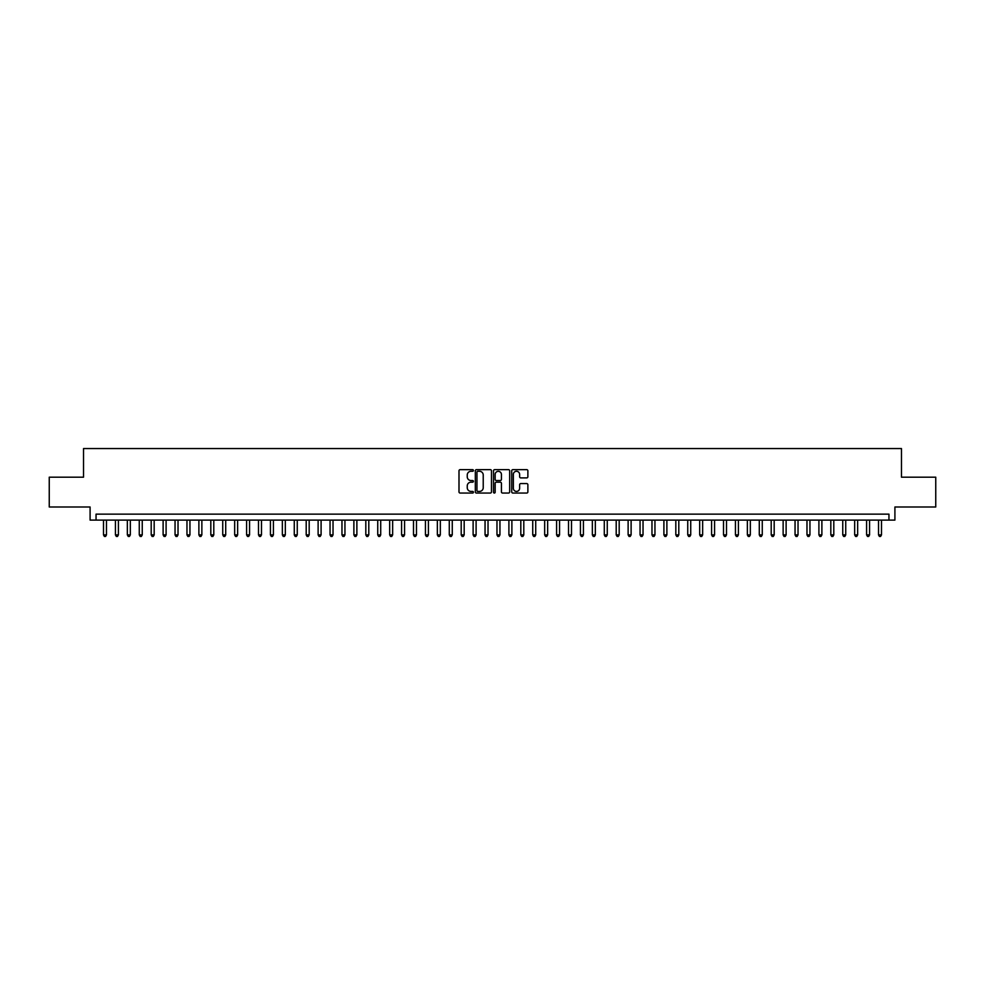 <?xml version="1.0" encoding="UTF-8"?>
<svg xmlns="http://www.w3.org/2000/svg" width="985" height="985" viewBox="0 0 985 985"><rect width="100%" height="100%" fill="white"/><g stroke="black" fill="none" stroke-linecap="round" stroke-linejoin="round"><path stroke-width="1.48" d="M473.428 470.473A0.825 0.825 0 0 0 472.603 469.648L460.167 469.648A1.17 1.17 0 0 0 458.998 470.818L458.998 491.884A1.17 1.17 0 0 0 460.167 493.054L472.603 493.054A0.825 0.825 0 0 0 473.428 492.241A0.825 0.825 0 0 0 472.603 491.416L470.99 491.416A3.743 3.743 0 0 1 467.247 487.673L467.247 485.913A3.743 3.743 0 0 1 470.99 482.17L472.603 482.17A0.825 0.825 0 0 0 473.428 481.357A0.825 0.825 0 0 0 472.603 480.532L470.99 480.532A3.743 3.743 0 0 1 467.247 476.789L467.247 475.029A3.743 3.743 0 0 1 470.99 471.286L472.603 471.286A0.825 0.825 0 0 0 473.428 470.473M526.704 477.897A1.17 1.17 0 0 0 527.874 476.728L527.874 470.818A1.17 1.17 0 0 0 526.704 469.648L512.889 469.648A1.17 1.17 0 0 0 511.72 470.818L511.72 491.884A1.17 1.17 0 0 0 512.889 493.054L526.704 493.054A1.17 1.17 0 0 0 527.874 491.884L527.874 484.743A1.17 1.17 0 0 0 526.704 483.573L520.794 483.573A1.17 1.17 0 0 0 519.624 484.743L519.624 488.289A3.127 3.127 0 0 1 516.497 491.416A3.127 3.127 0 0 1 513.357 488.289L513.357 474.413A3.127 3.127 0 0 1 516.497 471.286A3.127 3.127 0 0 1 519.624 474.413L519.624 476.728A1.17 1.17 0 0 0 520.794 477.897L526.704 477.897M888.95 520.105L894.909 520.105L894.909 506.992L935.75 506.992L935.75 477.183L901.472 477.183L901.472 448.557L83.528 448.557L83.528 477.183L49.25 477.183L49.25 506.992L90.091 506.992L90.091 520.105L888.95 520.105L888.95 514.145L96.05 514.145L96.05 520.105M491.478 470.818A1.17 1.17 0 0 0 490.308 469.648L476.494 469.648A1.17 1.17 0 0 0 475.324 470.818L475.324 491.884A1.17 1.17 0 0 0 476.494 493.054L490.308 493.054A1.17 1.17 0 0 0 491.478 491.884L491.478 470.818M494.692 469.648L508.506 469.648A1.17 1.17 0 0 1 509.676 470.818L509.676 491.884A1.17 1.17 0 0 1 508.506 493.054L502.596 493.054A1.17 1.17 0 0 1 501.427 491.884L501.427 483.339A1.17 1.17 0 0 0 500.257 482.17L496.329 482.17A1.17 1.17 0 0 0 495.16 483.339L495.16 492.241A0.825 0.825 0 0 1 494.347 493.054A0.825 0.825 0 0 1 493.522 492.241L493.522 470.818A1.17 1.17 0 0 1 494.692 469.648M477.787 471.286A0.825 0.825 0 0 0 476.962 472.111L476.962 490.592A0.825 0.825 0 0 0 477.787 491.416L479.486 491.416A3.743 3.743 0 0 0 483.229 487.673L483.229 475.029A3.743 3.743 0 0 0 479.486 471.286L477.787 471.286M501.427 474.474A3.127 3.127 0 0 0 498.299 471.347A3.127 3.127 0 0 0 495.16 474.474L495.16 479.363A1.17 1.17 0 0 0 496.329 480.532L500.257 480.532A1.17 1.17 0 0 0 501.427 479.363L501.427 474.474M103.499 520.105L103.499 534.892L106.478 534.892L106.478 520.105M106.478 534.892L105.592 536.443L104.398 536.443L103.499 534.892M115.43 520.105L115.43 534.892L118.409 534.892L118.409 520.105M118.409 534.892L117.51 536.443L116.316 536.443L115.43 534.892M127.348 520.105L127.348 534.892L130.328 534.892L130.328 520.105M130.328 534.892L129.429 536.443L128.247 536.443L127.348 534.892M139.267 520.105L139.267 534.892L142.246 534.892L142.246 520.105M142.246 534.892L141.36 536.443L140.166 536.443L139.267 534.892M151.197 520.105L151.197 534.892L154.177 534.892L154.177 520.105M154.177 534.892L153.278 536.443L152.084 536.443L151.197 534.892M163.116 520.105L163.116 534.892L166.096 534.892L166.096 520.105M166.096 534.892L165.209 536.443L164.015 536.443L163.116 534.892M175.047 520.105L175.047 534.892L178.026 534.892L178.026 520.105M178.026 534.892L177.128 536.443L175.933 536.443L175.047 534.892M186.965 520.105L186.965 534.892L189.945 534.892L189.945 520.105M189.945 534.892L189.046 536.443L187.864 536.443L186.965 534.892M198.884 520.105L198.884 534.892L201.863 534.892L201.863 520.105M201.863 534.892L200.977 536.443L199.783 536.443L198.884 534.892M210.815 520.105L210.815 534.892L213.794 534.892L213.794 520.105M213.794 534.892L212.895 536.443L211.701 536.443L210.815 534.892M222.733 520.105L222.733 534.892L225.713 534.892L225.713 520.105M225.713 534.892L224.826 536.443L223.632 536.443L222.733 534.892M234.664 520.105L234.664 534.892L237.644 534.892L237.644 520.105M237.644 534.892L236.745 536.443L235.55 536.443L234.664 534.892M246.582 520.105L246.582 534.892L249.562 534.892L249.562 520.105M249.562 534.892L248.663 536.443L247.481 536.443L246.582 534.892M258.501 520.105L258.501 534.892L261.481 534.892L261.481 520.105M261.481 534.892L260.594 536.443L259.4 536.443L258.501 534.892M270.432 520.105L270.432 534.892L273.411 534.892L273.411 520.105M273.411 534.892L272.513 536.443L271.318 536.443L270.432 534.892M282.35 520.105L282.35 534.892L285.33 534.892L285.33 520.105M285.33 534.892L284.443 536.443L283.249 536.443L282.35 534.892M294.269 520.105L294.269 534.892L297.261 534.892L297.261 520.105M297.261 534.892L296.362 536.443L295.168 536.443L294.269 534.892M306.2 520.105L306.2 534.892L309.179 534.892L309.179 520.105M309.179 534.892L308.28 536.443L307.086 536.443L306.2 534.892M318.118 520.105L318.118 534.892L321.098 534.892L321.098 520.105M321.098 534.892L320.211 536.443L319.017 536.443L318.118 534.892M330.049 520.105L330.049 534.892L333.029 534.892L333.029 520.105M333.029 534.892L332.13 536.443L330.935 536.443L330.049 534.892M341.967 520.105L341.967 534.892L344.947 534.892L344.947 520.105M344.947 534.892L344.06 536.443L342.866 536.443L341.967 534.892M353.886 520.105L353.886 534.892L356.878 534.892L356.878 520.105M356.878 534.892L355.979 536.443L354.785 536.443L353.886 534.892M365.817 520.105L365.817 534.892L368.796 534.892L368.796 520.105M368.796 534.892L367.897 536.443L366.703 536.443L365.817 534.892M377.735 520.105L377.735 534.892L380.715 534.892L380.715 520.105M380.715 534.892L379.828 536.443L378.634 536.443L377.735 534.892M389.666 520.105L389.666 534.892L392.646 534.892L392.646 520.105M392.646 534.892L391.747 536.443L390.552 536.443L389.666 534.892M401.584 520.105L401.584 534.892L404.564 534.892L404.564 520.105M404.564 534.892L403.665 536.443L402.483 536.443L401.584 534.892M413.503 520.105L413.503 534.892L416.483 534.892L416.483 520.105M416.483 534.892L415.596 536.443L414.402 536.443L413.503 534.892M425.434 520.105L425.434 534.892L428.413 534.892L428.413 520.105M428.413 534.892L427.515 536.443L426.32 536.443L425.434 534.892M437.352 520.105L437.352 534.892L440.332 534.892L440.332 520.105M440.332 534.892L439.445 536.443L438.251 536.443L437.352 534.892M449.283 520.105L449.283 534.892L452.263 534.892L452.263 520.105M452.263 534.892L451.364 536.443L450.17 536.443L449.283 534.892M461.202 520.105L461.202 534.892L464.181 534.892L464.181 520.105M464.181 534.892L463.282 536.443L462.1 536.443L461.202 534.892M473.12 520.105L473.12 534.892L476.1 534.892L476.1 520.105M476.1 534.892L475.213 536.443L474.019 536.443L473.12 534.892M485.051 520.105L485.051 534.892L488.031 534.892L488.031 520.105M488.031 534.892L487.132 536.443L485.937 536.443L485.051 534.892M496.969 520.105L496.969 534.892L499.949 534.892L499.949 520.105M499.949 534.892L499.063 536.443L497.868 536.443L496.969 534.892M508.9 520.105L508.9 534.892L511.88 534.892L511.88 520.105M511.88 534.892L510.981 536.443L509.787 536.443L508.9 534.892M520.819 520.105L520.819 534.892L523.798 534.892L523.798 520.105M523.798 534.892L522.9 536.443L521.718 536.443L520.819 534.892M532.737 520.105L532.737 534.892L535.717 534.892L535.717 520.105M535.717 534.892L534.83 536.443L533.636 536.443L532.737 534.892M544.668 520.105L544.668 534.892L547.648 534.892L547.648 520.105M547.648 534.892L546.749 536.443L545.555 536.443L544.668 534.892M556.587 520.105L556.587 534.892L559.566 534.892L559.566 520.105M559.566 534.892L558.68 536.443L557.485 536.443L556.587 534.892M568.517 520.105L568.517 534.892L571.497 534.892L571.497 520.105M571.497 534.892L570.598 536.443L569.404 536.443L568.517 534.892M580.436 520.105L580.436 534.892L583.415 534.892L583.415 520.105M583.415 534.892L582.517 536.443L581.335 536.443L580.436 534.892M592.354 520.105L592.354 534.892L595.334 534.892L595.334 520.105M595.334 534.892L594.447 536.443L593.253 536.443L592.354 534.892M604.285 520.105L604.285 534.892L607.265 534.892L607.265 520.105M607.265 534.892L606.366 536.443L605.172 536.443L604.285 534.892M616.204 520.105L616.204 534.892L619.183 534.892L619.183 520.105M619.183 534.892L618.297 536.443L617.102 536.443L616.204 534.892M628.122 520.105L628.122 534.892L631.114 534.892L631.114 520.105M631.114 534.892L630.215 536.443L629.021 536.443L628.122 534.892M640.053 520.105L640.053 534.892L643.033 534.892L643.033 520.105M643.033 534.892L642.134 536.443L640.939 536.443L640.053 534.892M651.971 520.105L651.971 534.892L654.951 534.892L654.951 520.105M654.951 534.892L654.065 536.443L652.87 536.443L651.971 534.892M663.902 520.105L663.902 534.892L666.882 534.892L666.882 520.105M666.882 534.892L665.983 536.443L664.789 536.443L663.902 534.892M675.821 520.105L675.821 534.892L678.8 534.892L678.8 520.105M678.8 534.892L677.914 536.443L676.72 536.443L675.821 534.892M687.739 520.105L687.739 534.892L690.731 534.892L690.731 520.105M690.731 534.892L689.832 536.443L688.638 536.443L687.739 534.892M699.67 520.105L699.67 534.892L702.65 534.892L702.65 520.105M702.65 534.892L701.751 536.443L700.557 536.443L699.67 534.892M711.589 520.105L711.589 534.892L714.568 534.892L714.568 520.105M714.568 534.892L713.682 536.443L712.487 536.443L711.589 534.892M723.519 520.105L723.519 534.892L726.499 534.892L726.499 520.105M726.499 534.892L725.6 536.443L724.406 536.443L723.519 534.892M735.438 520.105L735.438 534.892L738.418 534.892L738.418 520.105M738.418 534.892L737.519 536.443L736.337 536.443L735.438 534.892M747.356 520.105L747.356 534.892L750.336 534.892L750.336 520.105M750.336 534.892L749.45 536.443L748.255 536.443L747.356 534.892M759.287 520.105L759.287 534.892L762.267 534.892L762.267 520.105M762.267 534.892L761.368 536.443L760.174 536.443L759.287 534.892M771.206 520.105L771.206 534.892L774.185 534.892L774.185 520.105M774.185 534.892L773.299 536.443L772.105 536.443L771.206 534.892M783.137 520.105L783.137 534.892L786.116 534.892L786.116 520.105M786.116 534.892L785.217 536.443L784.023 536.443L783.137 534.892M795.055 520.105L795.055 534.892L798.035 534.892L798.035 520.105M798.035 534.892L797.136 536.443L795.954 536.443L795.055 534.892M806.974 520.105L806.974 534.892L809.953 534.892L809.953 520.105M809.953 534.892L809.067 536.443L807.872 536.443L806.974 534.892M818.904 520.105L818.904 534.892L821.884 534.892L821.884 520.105M821.884 534.892L820.985 536.443L819.791 536.443L818.904 534.892M830.823 520.105L830.823 534.892L833.803 534.892L833.803 520.105M833.803 534.892L832.916 536.443L831.722 536.443L830.823 534.892M842.754 520.105L842.754 534.892L845.733 534.892L845.733 520.105M845.733 534.892L844.834 536.443L843.64 536.443L842.754 534.892M854.672 520.105L854.672 534.892L857.652 534.892L857.652 520.105M857.652 534.892L856.753 536.443L855.571 536.443L854.672 534.892M866.591 520.105L866.591 534.892L869.57 534.892L869.57 520.105M869.57 534.892L868.684 536.443L867.489 536.443L866.591 534.892M878.521 520.105L878.521 534.892L881.501 534.892L881.501 520.105M881.501 534.892L880.602 536.443L879.408 536.443L878.521 534.892"/></g></svg>
